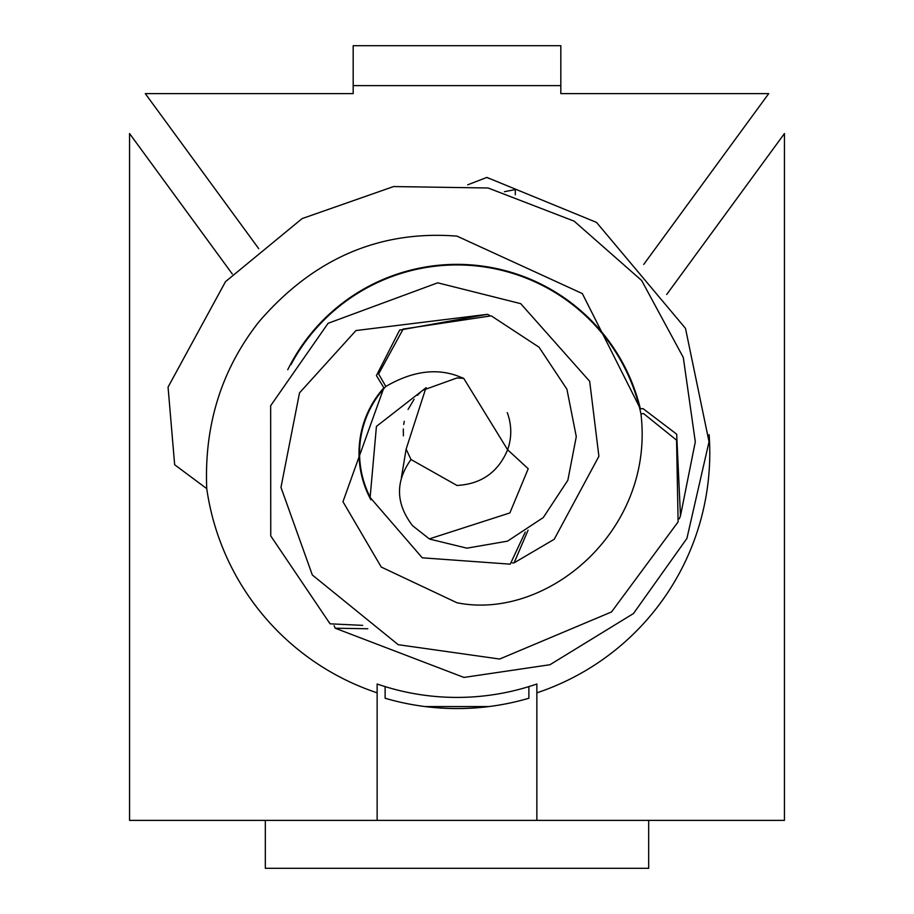<?xml version="1.0" encoding="UTF-8"?>
<svg xmlns="http://www.w3.org/2000/svg" width="914" height="914" viewBox="0 0 914 914"><rect width="100%" height="100%" fill="white"/><g stroke="black" fill="none" stroke-linecap="round" stroke-linejoin="round"><path stroke-width="1.37" d="M489.23 315.102L487.276 314.359L399.635 330.103L376.419 375.585L383.869 387.787L342.967 501.695L381.241 567.046L457 602.772C546.972 620.926 654.95 530.463 640.931 413.756A188.078 188.078 0 0 0 290.972 364.652M512.286 562.91L514.079 562.864L528.075 530.2M640.931 413.756L643.673 413.654L676.566 440.137L678.108 521.905L611.512 611.957L499.65 659.04L398.218 644.69L312.337 574.997L280.975 487.379L299.518 392.86L355.969 330.548L487.276 314.359M362.687 625.37L330.057 623.816L329.006 622.103M370.878 499.752A97.992 97.992 0 0 1 383.869 387.787M422.725 390.289L457 377.95L463.729 378.373L507.624 449.768L528.223 468.745L509.863 512.937L429.306 538.894L412.545 525.676C395.705 503.671 395.179 481.609 411.003 459.525L457 485.46C481.312 484.112 498.187 472.218 507.624 449.768A53.755 53.755 0 0 0 507.259 412.637M369.827 496.531A97.432 97.432 0 0 1 385.834 386.462C411.449 371.575 435.167 367.999 457 375.734L463.729 378.373A53.755 53.755 0 0 0 460.725 378.076M403.405 435.864L403.314 428.963M403.737 424.439L404.274 421.251M408.067 409.449L414.099 399.315M417.424 395.328L420.234 392.483M385.834 386.462L378.625 373.975L403.154 329.074L491.241 315.844L539.043 347.206L566.897 389.17L576.288 436.629L567.857 480.227L543.304 517.541L507.499 541.157L466.917 548.172L429.729 539.1M411.003 459.525L406.136 449.117L401.383 477.691M425.958 387.81L406.136 449.117M525.253 532.074L510.252 564.167L422.268 557.814L370.124 497.467L376.431 426.404L426.175 387.65M334.09 625.702L335.232 628.215L367.805 628.763M258.833 321.934C221.439 369.576 204.073 425.136 206.747 488.636L174.654 464.746L168.062 387.09L225.507 281.649L302.146 218.583L393.591 186.559L488.122 187.998L574.152 221.165L641.639 280.484L683.295 357.465L695.303 441.805L680.473 515.873L676.68 434.196L643.079 408.649L640.383 408.809L582.344 293.577L457 236.132C379.367 230.031 313.319 258.639 258.833 321.934M679.285 518.844L680.473 515.873M287.727 369.77A188.627 188.627 0 0 1 640.383 408.809M709.115 434.676A252.778 252.778 0 0 1 536.861 692.835L536.861 684.003A244.415 244.415 0 0 1 377.139 684.003L377.139 692.835A252.778 252.778 0 0 1 206.747 488.636M232.293 273.983L129.56 133.547L129.56 820.384L377.139 820.384L377.139 692.835M536.861 692.835L536.861 820.384L784.441 820.384L784.441 133.547L666.694 294.491M488.83 178.47L486.854 177.419L467.66 184.834M515.302 194.785L515.302 189.575L504.437 191.7M536.861 820.384L377.139 820.384M648.677 820.384L648.677 868.3L265.323 868.3L265.323 820.384M515.302 190.238L515.302 189.575M429.934 707.139L425.056 706.568L488.944 706.568M528.875 686.608L528.875 698.25A255.566 255.566 0 0 1 385.125 698.25L385.125 686.608M643.73 264.443L768.708 93.616L560.819 93.616L560.819 85.63L353.181 85.63L353.181 93.616L145.292 93.616L258.719 248.665M353.181 85.63L353.181 45.7L560.819 45.7L560.819 85.63M330.057 623.816L270.75 535.924L270.658 405.713L328.069 323.305L437.703 282.814L520.694 303.642L589.679 381.309L598.899 456.303L554.215 539.283L514.079 562.864M486.854 177.419L596.522 222.399L685.489 328.366L709.036 441.759L686.905 538.437L633.471 613.534L549.954 664.729L463.958 677.434L335.232 628.215"/></g></svg>
